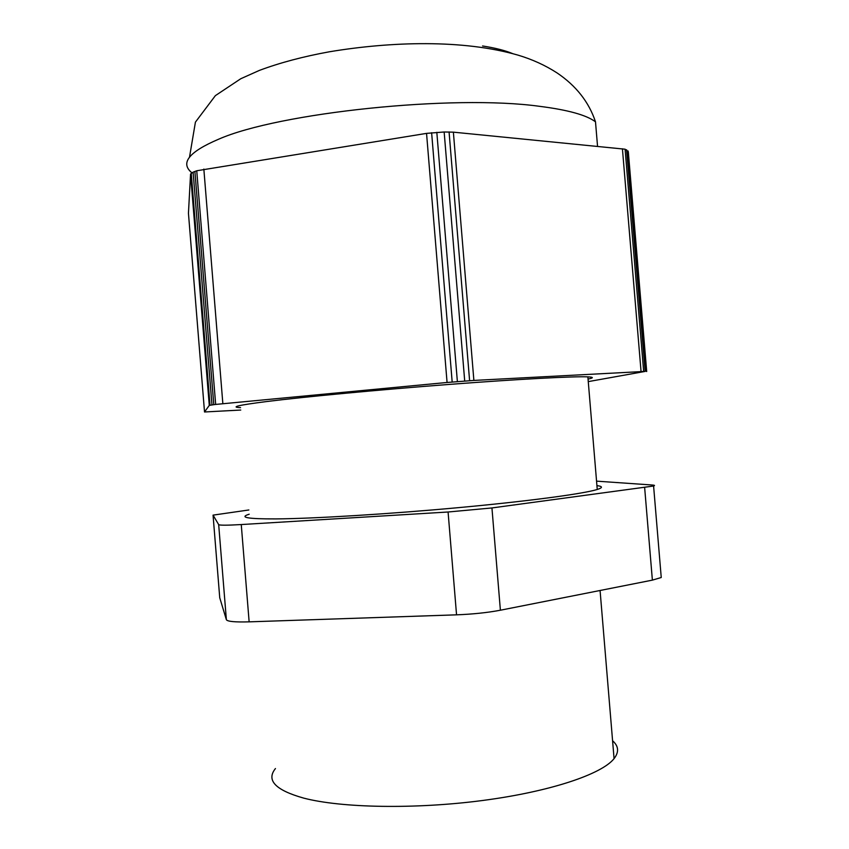 <?xml version="1.0" encoding="UTF-8"?>
<svg xmlns="http://www.w3.org/2000/svg" width="849" height="849" viewBox="0 0 849 849"><rect width="100%" height="100%" fill="white"/><g stroke="black" fill="none" stroke-linecap="round" stroke-linejoin="round"><path stroke-width="1.27" d="M209.278 405.398L204.524 411.977L188.446 213.279L190.558 174.077L209.278 405.398L213.789 404.676L194.909 171.456L196.745 170.766L215.657 404.432L447.073 382.474L426.548 133.378L196.745 170.766M211.963 404.909L193.116 172.135L190.558 174.077M193.116 172.135L194.909 171.456M213.789 404.676L215.657 404.432M588.272 381.615L645.208 371.406L473.88 380.426L453.377 132.157L444.154 131.988L426.548 133.378M453.377 132.157L625.087 149.201L643.669 371.406M473.88 380.426L447.073 382.474M204.524 411.977L240.755 410.046M512.541 53.561C504.996 50.441 495.009 47.915 482.561 45.973M646.705 371.512L628.313 151.727L625.087 149.201M588.06 379.068C593.791 377.879 593.727 377.147 587.869 376.86C573.882 376.213 519.397 379.057 449.068 384.427C378.803 389.797 303.793 396.897 266.374 401.577C238.431 405.153 229.824 407.17 240.564 407.637M249.213 514.207C238.76 517.423 247.664 518.994 275.914 518.909C313.716 518.622 388.991 514.059 459.213 507.575C529.511 501.08 583.666 493.757 597.25 489.48C602.939 487.676 602.832 486.381 596.932 485.607M596.56 481.15L652.255 485.012C654.717 485.182 655.163 485.522 653.592 486.021L491.942 507.946L448.081 512L456.55 614.835L249.139 621.85L241.254 524.555C227.182 525.372 219.658 525.393 218.681 524.64L226.375 619.717L219.742 597.781L213.057 515.131L248.863 509.973M213.057 515.131L218.681 524.64M241.254 524.555L448.081 512M456.55 614.835C472.935 614.188 487.549 612.649 500.39 610.219L652.382 580.132L661.244 577.511L661.074 575.516M226.375 619.717C227.436 621.532 235.024 622.243 249.139 621.85M612.585 740.763C618.688 746.091 619.176 752.044 614.071 758.624C601.835 774.192 550.248 791.65 482.476 800.511C414.758 809.384 341.362 807.961 303.698 798.113C275.405 790.132 265.992 780.273 275.447 768.547M222.852 403.668L203.845 169.078M191.237 173.111L210.021 405.196M189.518 157.107L195.419 122.139L215.381 95.629L240.808 78.713L259.412 70.393C279.852 62.752 303.199 56.543 329.476 51.768C391.495 41.463 463.002 39.351 517.879 55.089C532.238 59.366 545.302 65.309 557.082 72.94C576.142 85.791 588.951 102.092 595.499 121.842C586.574 115.082 567.949 109.914 539.603 106.327C453.249 94.313 278.684 112.673 218.49 139.268C188.86 151.918 179.977 163.072 191.832 172.729M431.621 132.72L452.177 382.018M641.059 371.522L622.423 148.777M449.068 131.924L469.603 380.692M444.154 131.988L464.711 381.042M436.821 132.327L457.378 381.594M628.027 150.91L646.482 371.48M626.668 149.849L645.208 371.406M652.382 580.132L644.646 487.591M500.39 610.219L491.942 507.946M595.499 121.842L597.547 146.336M626.594 149.795L645.134 371.406M597.25 489.48L587.869 376.86M661.244 577.511L653.592 486.021M600.073 590.48L614.071 758.624"/></g></svg>
